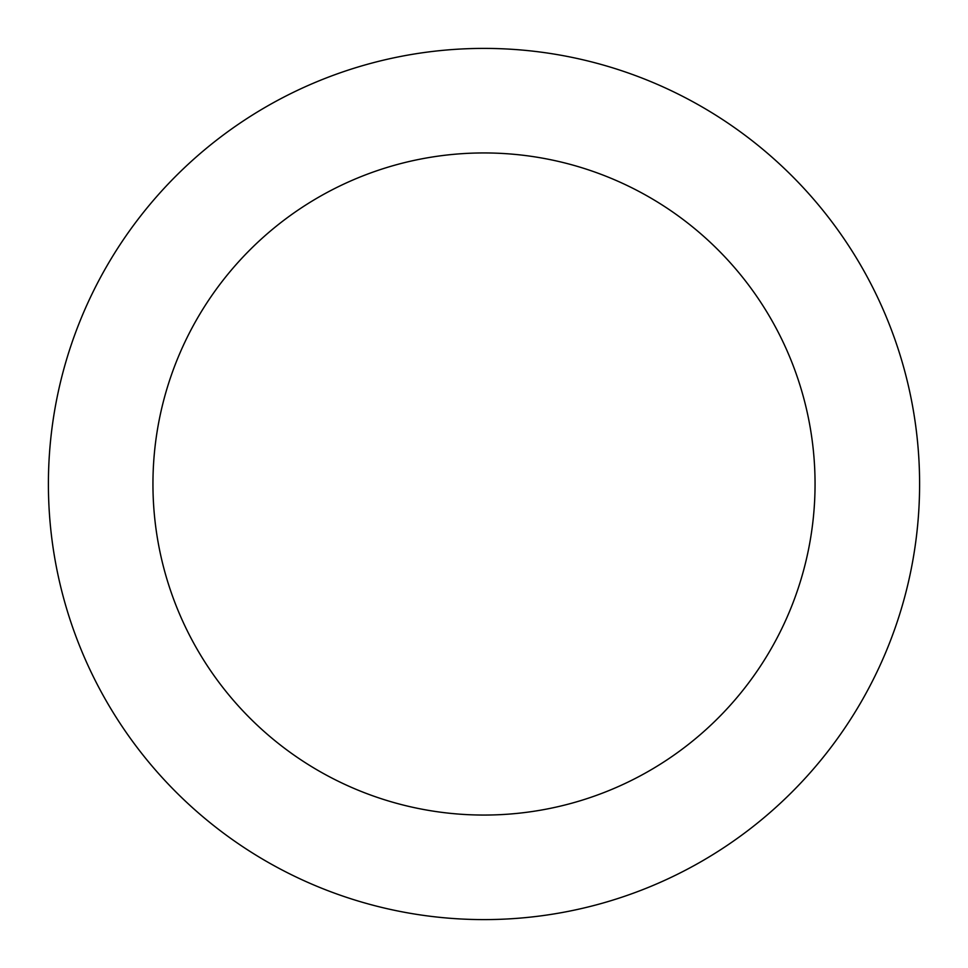 <?xml version="1.0" encoding="UTF-8"?>
<svg xmlns="http://www.w3.org/2000/svg" width="968" height="968" viewBox="0 0 968 968"><rect width="100%" height="100%" fill="white"/><g stroke="black" fill="none" stroke-linecap="round" stroke-linejoin="round"><path stroke-width="1.45" d="M815.056 484A331.056 331.056 0 0 0 484 152.944A331.056 331.056 0 0 0 152.944 484A331.056 331.056 0 0 0 484 815.056A331.056 331.056 0 0 0 815.056 484M48.4 484A435.6 435.6 0 0 1 484 48.4A435.6 435.6 0 0 1 919.6 484A435.6 435.6 0 0 1 484 919.6A435.6 435.6 0 0 1 48.4 484"/></g></svg>

